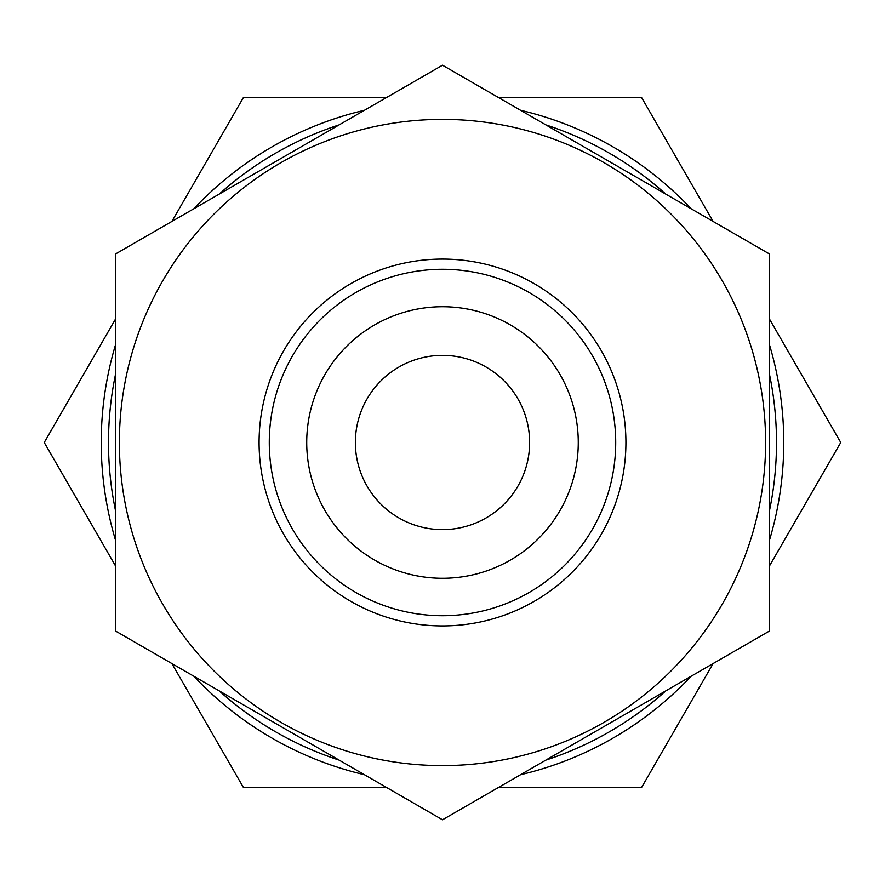 <?xml version="1.0" encoding="UTF-8"?>
<svg xmlns="http://www.w3.org/2000/svg" width="885" height="885" viewBox="0 0 885 885"><rect width="100%" height="100%" fill="white"/><g stroke="black" fill="none" stroke-linecap="round" stroke-linejoin="round"><path stroke-width="1.33" d="M171.867 663.54L243.375 787.396L386.391 787.396M498.609 787.396L641.625 787.396L713.133 663.54M769.242 566.356L840.75 442.5L769.242 318.644M713.133 221.46L641.625 97.604L498.609 97.604M386.391 97.604L243.375 97.604L171.867 221.46M115.758 318.644L44.25 442.5L115.758 566.356M769.242 631.149L769.242 253.851L442.5 65.213L115.758 253.851L115.758 631.149L442.5 819.787L769.242 631.149M520.579 774.718A341.267 341.267 0 0 0 691.163 676.217M769.242 540.989A341.267 341.267 0 0 0 769.242 344.011M691.163 208.783A341.267 341.267 0 0 0 520.579 110.282M364.421 110.282A341.267 341.267 0 0 0 193.837 208.783M115.758 344.011A341.267 341.267 0 0 0 115.758 540.989M193.837 676.217A341.267 341.267 0 0 0 364.421 774.718M545.89 760.104A333.999 333.999 0 0 0 665.852 690.831M769.242 511.762A333.999 333.999 0 0 0 769.242 373.238M665.852 194.169A333.999 333.999 0 0 0 545.89 124.896M339.11 124.896A333.999 333.999 0 0 0 219.148 194.169M115.758 373.238A333.999 333.999 0 0 0 115.758 511.762M219.148 690.831A333.999 333.999 0 0 0 339.11 760.104M442.5 765.614A323.113 323.113 0 0 0 722.326 280.943A323.113 323.113 0 0 0 162.674 280.943A323.113 323.113 0 0 0 442.5 765.614M442.5 625.927A183.427 183.427 0 0 0 601.346 350.792A183.427 183.427 0 0 0 283.654 350.792A183.427 183.427 0 0 0 442.5 625.927M442.5 615.717A173.217 173.217 0 0 0 592.508 355.892A173.217 173.217 0 0 0 292.492 355.892A173.217 173.217 0 0 0 442.5 615.717M442.5 578.281A135.781 135.781 0 0 0 560.083 374.609A135.781 135.781 0 0 0 324.917 374.609A135.781 135.781 0 0 0 442.5 578.281M442.5 529.628A87.128 87.128 0 0 0 517.957 398.936A87.128 87.128 0 0 0 367.043 398.936A87.128 87.128 0 0 0 442.5 529.628"/></g></svg>
